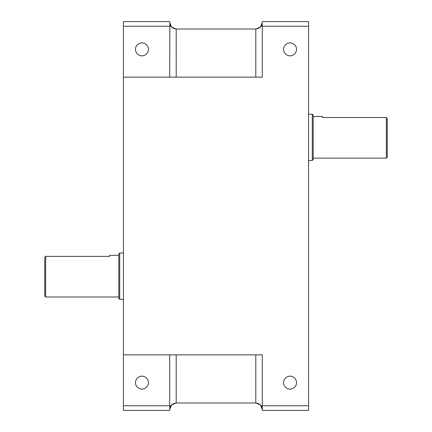 <?xml version="1.0" encoding="UTF-8"?>
<svg xmlns="http://www.w3.org/2000/svg" width="432" height="432" viewBox="0 0 432 432"><rect width="100%" height="100%" fill="white"/><g stroke="black" fill="none" stroke-linecap="round" stroke-linejoin="round"><path stroke-width="0.65" d="M308.572 26.228L308.572 21.6L262.283 21.6L262.138 23.917L262.283 26.228L308.572 26.228L308.572 405.772L262.283 405.772L262.283 354.856L123.428 354.856L169.717 354.856L169.717 405.772L123.428 405.772L123.428 77.144L169.717 77.144L169.862 23.917C170.359 26.735 172.465 28.431 176.197 29.003L171.617 27.108L169.717 22.523L171.612 27.108M260.388 27.108L262.283 22.523L260.388 27.108L255.803 29.003C259.535 28.431 261.641 26.735 262.138 23.917M262.283 26.228L262.283 77.144L123.428 77.144L123.428 26.228L169.717 26.228M296.536 49.372A6.48 6.48 0 0 0 290.056 42.892A6.48 6.48 0 0 0 283.576 49.372A6.48 6.48 0 0 0 290.056 55.852A6.48 6.48 0 0 0 296.536 49.372M296.536 382.628A6.48 6.48 0 0 0 290.056 376.148A6.48 6.48 0 0 0 283.576 382.628A6.48 6.48 0 0 0 290.056 389.108A6.48 6.48 0 0 0 296.536 382.628M308.572 405.772L308.572 410.4L262.283 410.4L262.283 405.772M260.383 404.892L262.283 409.477L260.383 404.892L255.803 402.997L176.197 402.997L171.617 404.892L169.717 409.477L169.862 408.083C170.359 405.265 172.465 403.569 176.197 402.997L176.197 354.856M255.803 354.856L255.803 402.997C259.535 403.569 261.641 405.265 262.138 408.083M148.424 382.628A6.48 6.48 0 0 0 141.944 376.148A6.48 6.48 0 0 0 135.464 382.628A6.48 6.48 0 0 0 141.944 389.108A6.48 6.48 0 0 0 148.424 382.628M169.717 405.772L169.862 408.083M123.428 405.772L123.428 410.4L169.717 410.4L169.717 409.477L171.612 404.892M148.424 49.372A6.48 6.48 0 0 0 141.944 42.892A6.48 6.48 0 0 0 135.464 49.372A6.48 6.48 0 0 0 141.944 55.852A6.48 6.48 0 0 0 148.424 49.372M123.428 26.228L123.428 21.6L169.717 21.6L169.862 23.917M255.803 77.144L255.803 29.003L176.197 29.003L176.197 77.144M308.572 114.172L312.277 114.172L312.277 160.456L308.572 160.456M312.277 160.456L313.2 159.532L313.2 115.096L312.277 114.172M386.332 158.144L387.256 157.216L387.256 118.498L386.332 117.52L386.332 158.144L313.2 158.144M387.256 118.498L386.332 117.52L322.456 117.52L322.456 116.483L313.2 116.483M45.668 297L44.744 296.077L44.744 257.353L45.668 256.376L45.668 297L118.8 297M119.723 299.317L118.8 298.388L118.8 253.957L119.723 253.028L119.723 299.317L123.428 299.317M118.8 255.344L109.544 255.344L109.544 256.376L45.668 256.376L44.744 257.353M119.723 253.028L123.428 253.028"/></g></svg>

